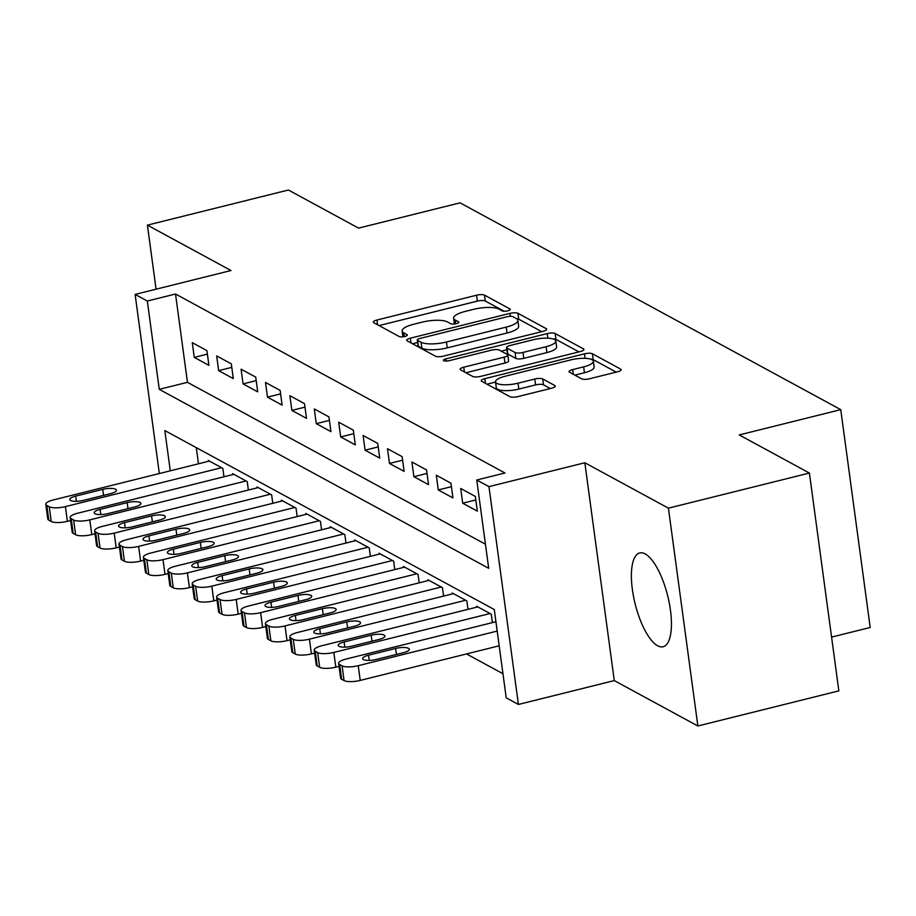 <?xml version="1.0" encoding="UTF-8"?>
<svg xmlns="http://www.w3.org/2000/svg" width="916" height="916" viewBox="0 0 916 916"><rect width="100%" height="100%" fill="white"/><g stroke="black" fill="none" stroke-linecap="round" stroke-linejoin="round"><path stroke-width="1.37" d="M507.762 310.833A4.259 1.214 -7.7 0 0 510.304 309.356A4.259 1.214 -7.7 0 0 509.96 308.967L484.507 295.135A6.08 1.729 -7.7 0 0 476.572 295.215L376.934 320.028A6.08 1.729 -7.7 0 0 373.304 322.146A6.08 1.729 -7.7 0 0 373.797 322.707L399.25 336.538A4.259 1.214 -7.7 0 0 404.803 336.481A4.259 1.214 -7.7 0 0 407.345 335.004A4.259 1.214 -7.7 0 0 407.002 334.603L403.704 332.817A19.465 5.53 -7.7 0 1 402.135 331.008A19.465 5.53 -7.7 0 1 413.757 324.241L422.058 322.169A19.465 5.53 -7.7 0 1 447.432 321.928L450.729 323.714A4.259 1.214 -7.7 0 0 456.283 323.657A4.259 1.214 -7.7 0 0 458.824 322.18A4.259 1.214 -7.7 0 0 458.481 321.779L455.183 319.993A19.465 5.53 -7.7 0 1 453.615 318.195A19.465 5.53 -7.7 0 1 465.236 311.417L473.538 309.345A19.465 5.53 -7.7 0 1 498.911 309.104L502.208 310.89A4.259 1.214 -7.7 0 0 507.762 310.833M645.207 553.917A48.33 16.763 -104 0 0 639.734 552.943A48.33 16.763 -104 0 0 633.551 596.659A48.33 16.763 -104 0 0 657.619 645.757A48.33 16.763 -104 0 0 663.092 646.742A48.33 16.763 -104 0 0 669.275 603.026A48.33 16.763 -104 0 0 645.207 553.917M581.649 378.835A6.08 1.729 -7.7 0 0 589.583 378.755L617.544 371.793A6.08 1.729 -7.7 0 0 621.174 369.675A6.08 1.729 -7.7 0 0 620.682 369.114L592.412 353.759A6.08 1.729 -7.7 0 0 584.488 353.839L484.85 378.651A6.08 1.729 -7.7 0 0 481.209 380.77A6.08 1.729 -7.7 0 0 481.702 381.331L509.972 396.685A6.08 1.729 -7.7 0 0 517.906 396.605L551.672 388.201A6.08 1.729 -7.7 0 0 555.302 386.083A6.08 1.729 -7.7 0 0 554.81 385.522L542.707 378.949A6.08 1.729 -7.7 0 0 534.784 379.029L518.032 383.197A16.27 4.626 -7.7 0 1 495.51 381.892A16.27 4.626 -7.7 0 1 505.22 376.236L570.817 359.896A16.27 4.626 -7.7 0 1 593.35 361.202A16.27 4.626 -7.7 0 1 583.629 366.858L572.695 369.583A6.08 1.729 -7.7 0 0 569.065 371.701A6.08 1.729 -7.7 0 0 569.557 372.262L581.649 378.835M809.4 473.045L838.85 690.87L697.866 725.987L668.417 508.162L809.4 473.045L739.235 434.928L840.751 409.647L460.061 202.837L358.557 228.118L288.391 190.013L147.407 225.13L230.992 270.529L135.121 294.414L147.327 301.032L175.517 294.013L504.956 472.977L476.755 480.007L488.961 486.636L518.41 704.461L506.216 697.832L494.274 609.529L164.834 430.554L170.273 470.824M668.417 508.162L584.832 462.752L488.961 486.636M543.051 331.317A6.08 1.729 -7.7 0 0 546.68 329.21A6.08 1.729 -7.7 0 0 546.188 328.638L517.918 313.283A6.08 1.729 -7.7 0 0 509.994 313.364L410.357 338.187A6.08 1.729 -7.7 0 0 406.715 340.294A6.08 1.729 -7.7 0 0 407.208 340.866L435.478 356.221A6.08 1.729 -7.7 0 0 443.401 356.141L543.051 331.317M555.165 333.527L583.435 348.882A6.08 1.729 -7.7 0 1 583.927 349.443A6.08 1.729 -7.7 0 1 580.297 351.561L480.66 376.373A6.08 1.729 -7.7 0 1 472.725 376.453L460.622 369.881A6.08 1.729 -7.7 0 1 460.13 369.32A6.08 1.729 -7.7 0 1 463.771 367.202L504.178 357.137A6.08 1.729 -7.7 0 0 507.808 355.019A6.08 1.729 -7.7 0 0 507.315 354.458L499.289 350.095A6.08 1.729 -7.7 0 0 491.365 350.175L449.287 360.652A4.259 1.214 -7.7 0 1 443.401 360.309A4.259 1.214 -7.7 0 1 445.943 358.832L547.241 333.596A6.08 1.729 -7.7 0 1 555.165 333.527L555.966 339.412L578.946 351.893M147.407 225.13L156.075 289.193M206.913 350.622L192.268 342.664L194.261 357.377L208.905 365.335L206.913 350.622M231.313 363.87L216.68 355.923L218.661 370.637L233.305 378.594L231.313 363.87M255.724 377.129L241.08 369.182L243.072 383.896L257.705 391.853L255.724 377.129M280.124 390.388L265.48 382.43L267.472 397.155L282.117 405.101L280.124 390.388M304.524 403.647L289.88 395.689L291.872 410.414L306.517 418.36L304.524 403.647M328.924 416.906L314.291 408.948L316.272 423.661L330.916 431.619L328.924 416.906M353.336 430.154L338.691 422.207L340.683 436.921L355.316 444.878L353.336 430.154M377.736 443.413L363.091 435.466L365.083 450.18L379.728 458.137L377.736 443.413M402.135 456.672L387.491 448.714L389.483 463.439L404.128 471.385L402.135 456.672M426.535 469.931L411.902 461.973L413.883 476.698L428.528 484.644L426.535 469.931M450.947 483.19L436.302 475.232L438.295 489.945L452.928 497.903L450.947 483.19M475.347 496.438L460.702 488.491L462.695 503.205L477.339 511.162L475.347 496.438M175.517 294.013L187.459 382.327L485.446 544.207M466.519 653.932L502.953 673.729M196.287 447.649L198.474 463.794M208.321 461.343L208.195 460.416L222.828 468.362L223.973 476.778M232.721 474.603L232.595 473.664L247.24 481.621L248.373 490.037M257.121 487.862L256.995 486.923L271.64 494.88L272.773 503.296M281.521 501.121L281.395 500.182L296.04 508.14L297.185 516.555M305.933 514.368L305.807 513.441L320.44 521.387L321.585 529.814M330.332 527.627L330.207 526.7L344.851 534.646L345.985 543.062M354.732 540.887L354.606 539.948L369.251 547.905L370.385 556.321M379.132 554.146L379.006 553.207L393.651 561.165L394.796 569.58M403.544 567.405L403.418 566.466L418.051 574.424L419.196 582.839M427.944 580.652L427.818 579.725L442.462 587.671L443.596 596.098M452.344 593.912L452.218 592.984L466.862 600.93L467.996 609.346M476.744 607.171L476.618 606.232L491.262 614.189L492.407 622.605M831.579 637.101L870.2 627.483L840.751 409.647M584.832 462.752L614.281 680.588L697.866 725.987M614.281 680.588L518.41 704.461M147.327 301.032L159.258 389.346L488.697 568.309L476.755 480.007M159.338 473.549L135.121 294.414M187.459 382.327L159.258 389.346M194.261 357.377L207.382 354.114M218.661 370.637L231.794 367.373M243.072 383.896L256.194 380.621M267.472 397.155L280.594 393.88M291.872 410.414L304.994 407.139M316.272 423.661L329.405 420.398M340.683 436.921L353.805 433.657M365.083 450.18L378.205 446.905M389.483 463.439L402.605 460.164M413.883 476.698L427.016 473.423M438.295 489.945L451.416 486.682M462.695 503.205L475.816 499.941M504.132 311.245L485.297 301.02A6.08 1.729 -7.7 0 0 477.373 301.101L379.087 325.581M417.593 342.47L412.498 343.729M541.7 331.661L518.719 319.18A6.08 1.729 -7.7 0 0 516.544 318.688M512.811 316.65A4.259 1.214 -7.7 0 0 507.258 316.707L419.791 338.485A4.259 1.214 -7.7 0 0 417.249 339.973A4.259 1.214 -7.7 0 0 417.593 340.363L421.074 342.252A19.465 5.53 -7.7 0 0 446.447 342L506.227 327.115A19.465 5.53 -7.7 0 0 517.849 320.337A19.465 5.53 -7.7 0 0 516.28 318.539L512.811 316.65M417.249 339.973L418.051 345.859A4.259 1.214 -7.7 0 0 418.394 346.248L417.593 340.363M517.849 320.337L518.651 326.233A19.465 5.53 -7.7 0 1 507.029 333L447.248 347.885A19.465 5.53 -7.7 0 1 421.864 348.137L418.394 346.248M465.912 372.755L504.968 363.022A6.08 1.729 -7.7 0 0 508.609 360.904L507.808 355.019M501.224 351.149L506.834 349.752M546.108 346.695A16.27 4.626 -7.7 0 0 555.817 341.027A16.27 4.626 -7.7 0 0 533.295 339.733L510.178 345.481A6.08 1.729 -7.7 0 0 506.548 347.599A6.08 1.729 -7.7 0 0 507.04 348.172L515.067 352.523A6.08 1.729 -7.7 0 0 523.002 352.442L546.108 346.695L546.898 352.58A16.27 4.626 -7.7 0 0 556.619 346.924L555.817 341.027M506.548 347.599L507.35 353.484A6.08 1.729 -7.7 0 0 507.842 354.057L507.04 348.172M546.898 352.58L523.792 358.339A6.08 1.729 -7.7 0 1 515.857 358.408L507.842 354.057M555.966 339.412A6.08 1.729 -7.7 0 0 552.898 338.897M593.35 361.202L594.14 367.087A16.27 4.626 -7.7 0 1 584.431 372.743L574.847 375.136M495.51 381.892L496.3 387.777A16.27 4.626 -7.7 0 0 518.834 389.082L518.032 383.197M550.321 388.533L543.509 384.835A6.08 1.729 -7.7 0 0 535.574 384.915L518.834 389.082M495.533 382.075L486.991 384.205M616.193 372.125L593.213 359.645A6.08 1.729 -7.7 0 0 590.694 359.141M221.615 467.698L65.402 506.605A12.389 3.515 -7.7 0 1 49.246 506.766L46.796 505.437A12.389 3.515 -7.7 0 1 45.8 504.292A12.389 3.515 -7.7 0 1 53.197 499.987L209.409 461.069M70.601 520.528L67.395 521.33A12.389 3.515 172.3 0 1 51.227 521.49L48.788 520.162A12.389 3.515 172.3 0 1 47.792 519.017L45.8 504.292M83.505 500.365L110.573 493.621A9.916 2.817 -7.7 0 0 116.492 490.175A9.916 2.817 -7.7 0 0 102.764 489.373L75.696 496.117A9.916 2.817 -7.7 0 0 69.776 499.564A9.916 2.817 -7.7 0 0 83.505 500.365M246.015 480.957L89.802 519.864A12.389 3.515 -7.7 0 1 73.646 520.025L71.208 518.696A12.389 3.515 -7.7 0 1 70.2 517.551A12.389 3.515 -7.7 0 1 77.608 513.235L233.809 474.328M95.012 533.788L91.795 534.589A12.389 3.515 172.3 0 1 75.639 534.749L73.2 533.421A12.389 3.515 172.3 0 1 72.192 532.265L70.2 517.551M107.905 513.613L134.984 506.88A9.916 2.817 -7.7 0 0 140.904 503.422A9.916 2.817 -7.7 0 0 127.175 502.632L100.096 509.376A9.916 2.817 -7.7 0 0 94.176 512.823A9.916 2.817 -7.7 0 0 107.905 513.613M270.415 494.216L114.202 533.123A12.389 3.515 -7.7 0 1 98.046 533.284L95.608 531.956A12.389 3.515 -7.7 0 1 94.611 530.811A12.389 3.515 -7.7 0 1 102.008 526.494L258.22 487.587M119.412 547.047L116.195 547.848A12.389 3.515 172.3 0 1 100.039 547.997L97.6 546.68A12.389 3.515 172.3 0 1 96.592 545.524L94.611 530.811M132.316 526.872L159.384 520.128A9.916 2.817 -7.7 0 0 165.304 516.681A9.916 2.817 -7.7 0 0 151.575 515.891L124.507 522.635A9.916 2.817 -7.7 0 0 118.588 526.082A9.916 2.817 -7.7 0 0 132.316 526.872M294.826 507.475L138.614 546.383A12.389 3.515 -7.7 0 1 122.446 546.543L120.007 545.215A12.389 3.515 -7.7 0 1 119.011 544.07A12.389 3.515 -7.7 0 1 126.408 539.753L282.62 500.846M143.812 560.294L140.595 561.096A12.389 3.515 172.3 0 1 124.439 561.256L122 559.928A12.389 3.515 172.3 0 1 121.004 558.783L119.011 544.07M156.716 540.131L183.784 533.387A9.916 2.817 -7.7 0 0 189.704 529.94A9.916 2.817 -7.7 0 0 175.975 529.15L148.907 535.894A9.916 2.817 -7.7 0 0 142.988 539.341A9.916 2.817 -7.7 0 0 156.716 540.131M319.226 520.735L163.014 559.642A12.389 3.515 -7.7 0 1 146.858 559.79L144.407 558.474A12.389 3.515 -7.7 0 1 143.411 557.317A12.389 3.515 -7.7 0 1 150.808 553.012L307.02 514.105M168.212 573.553L165.006 574.355A12.389 3.515 172.3 0 1 148.839 574.515L146.4 573.187A12.389 3.515 172.3 0 1 145.404 572.042L143.411 557.317M181.116 553.39L208.184 546.646A9.916 2.817 -7.7 0 0 214.104 543.199A9.916 2.817 -7.7 0 0 200.375 542.398L173.307 549.142A9.916 2.817 -7.7 0 0 167.388 552.6A9.916 2.817 -7.7 0 0 181.116 553.39M343.626 533.982L187.414 572.889A12.389 3.515 -7.7 0 1 171.258 573.05L168.819 571.721A12.389 3.515 -7.7 0 1 167.811 570.576A12.389 3.515 -7.7 0 1 175.219 566.271L331.42 527.353M192.623 586.812L189.406 587.614A12.389 3.515 172.3 0 1 173.25 587.774L170.811 586.446A12.389 3.515 172.3 0 1 169.804 585.301L167.811 570.576M205.516 566.649L232.595 559.905A9.916 2.817 -7.7 0 0 238.515 556.459A9.916 2.817 -7.7 0 0 224.786 555.657L197.707 562.401A9.916 2.817 -7.7 0 0 191.787 565.848A9.916 2.817 -7.7 0 0 205.516 566.649M368.026 547.241L211.814 586.148A12.389 3.515 -7.7 0 1 195.658 586.309L193.219 584.981A12.389 3.515 -7.7 0 1 192.223 583.836A12.389 3.515 -7.7 0 1 199.619 579.519L355.832 540.612M217.023 600.072L213.806 600.873A12.389 3.515 172.3 0 1 197.65 601.033L195.211 599.705A12.389 3.515 172.3 0 1 194.203 598.549L192.223 583.836M229.927 579.897L256.995 573.164A9.916 2.817 -7.7 0 0 262.915 569.706A9.916 2.817 -7.7 0 0 249.186 568.916L222.119 575.66A9.916 2.817 -7.7 0 0 216.199 579.107A9.916 2.817 -7.7 0 0 229.927 579.897M392.437 560.5L236.225 599.408A12.389 3.515 -7.7 0 1 220.058 599.568L217.619 598.24A12.389 3.515 -7.7 0 1 216.623 597.095A12.389 3.515 -7.7 0 1 224.019 592.778L380.232 553.871M241.423 613.331L238.206 614.132A12.389 3.515 172.3 0 1 222.05 614.281L219.611 612.964A12.389 3.515 172.3 0 1 218.615 611.808L216.623 597.095M254.327 593.156L281.395 586.412A9.916 2.817 -7.7 0 0 287.315 582.965A9.916 2.817 -7.7 0 0 273.586 582.175L246.519 588.919A9.916 2.817 -7.7 0 0 240.599 592.366A9.916 2.817 -7.7 0 0 254.327 593.156M416.837 573.76L260.625 612.667A12.389 3.515 -7.7 0 1 244.469 612.827L242.03 611.499A12.389 3.515 -7.7 0 1 241.023 610.354A12.389 3.515 -7.7 0 1 248.419 606.037L404.632 567.13M265.823 626.578L262.617 627.38A12.389 3.515 172.3 0 1 246.45 627.54L244.011 626.212A12.389 3.515 172.3 0 1 243.015 625.067L241.023 610.354M278.727 606.415L305.795 599.671A9.916 2.817 -7.7 0 0 311.715 596.224A9.916 2.817 -7.7 0 0 297.986 595.434L270.918 602.178A9.916 2.817 -7.7 0 0 264.999 605.625A9.916 2.817 -7.7 0 0 278.727 606.415M441.237 587.019L285.025 625.926A12.389 3.515 -7.7 0 1 268.869 626.075L266.43 624.758A12.389 3.515 -7.7 0 1 265.422 623.601A12.389 3.515 -7.7 0 1 272.831 619.296L429.031 580.389M290.235 639.837L287.017 640.639A12.389 3.515 172.3 0 1 270.861 640.799L268.422 639.471A12.389 3.515 172.3 0 1 267.415 638.326L265.422 623.601M303.127 619.674L330.207 612.93A9.916 2.817 -7.7 0 0 336.126 609.483A9.916 2.817 -7.7 0 0 322.398 608.682L295.318 615.426A9.916 2.817 -7.7 0 0 289.399 618.884A9.916 2.817 -7.7 0 0 303.127 619.674M465.637 600.266L309.425 639.173A12.389 3.515 -7.7 0 1 293.269 639.334L290.83 638.005A12.389 3.515 -7.7 0 1 289.834 636.86A12.389 3.515 -7.7 0 1 297.231 632.555L453.443 593.637M314.635 653.097L311.417 653.898A12.389 3.515 172.3 0 1 295.261 654.058L292.822 652.73A12.389 3.515 172.3 0 1 291.815 651.585L289.834 636.86M327.539 632.933L354.606 626.189A9.916 2.817 -7.7 0 0 360.526 622.743A9.916 2.817 -7.7 0 0 346.798 621.941L319.73 628.685A9.916 2.817 -7.7 0 0 313.81 632.132A9.916 2.817 -7.7 0 0 327.539 632.933M490.049 613.525L333.836 652.432A12.389 3.515 -7.7 0 1 317.669 652.593L315.23 651.265A12.389 3.515 -7.7 0 1 314.234 650.12A12.389 3.515 -7.7 0 1 321.63 645.803L477.843 606.896M339.035 666.356L335.817 667.157A12.389 3.515 172.3 0 1 319.661 667.306L317.222 665.989A12.389 3.515 172.3 0 1 316.226 664.833L314.234 650.12M351.939 646.181L379.006 639.448A9.916 2.817 -7.7 0 0 384.926 635.99A9.916 2.817 -7.7 0 0 371.198 635.2L344.13 641.944A9.916 2.817 -7.7 0 0 338.21 645.391A9.916 2.817 -7.7 0 0 351.939 646.181M497.182 631.078L358.236 665.692A12.389 3.515 -7.7 0 1 342.08 665.852L339.641 664.524A12.389 3.515 -7.7 0 1 338.634 663.379A12.389 3.515 -7.7 0 1 346.03 659.062L495.922 621.735M499.174 645.803L360.228 680.405A12.389 3.515 172.3 0 1 344.061 680.565L341.622 679.248A12.389 3.515 172.3 0 1 340.626 678.092L338.634 663.379M376.339 659.44L403.406 652.696A9.916 2.817 -7.7 0 0 409.326 649.249A9.916 2.817 -7.7 0 0 395.598 648.459L368.53 655.203A9.916 2.817 -7.7 0 0 362.61 658.65A9.916 2.817 -7.7 0 0 376.339 659.44M510.075 309.826L509.96 308.967M407.116 335.474L407.002 334.603M458.595 322.65L458.481 321.779M455.699 323.795L455.183 319.993M404.219 336.619L403.704 332.817M377.575 324.768L376.934 320.028M477.373 301.101L476.572 295.215M485.297 301.02L484.507 295.135M410.986 342.916L410.357 338.187M510.384 316.295L509.994 313.364M518.719 319.18L517.918 313.283M546.348 329.886L546.188 328.638M421.864 348.137L421.074 342.252M447.248 347.885L446.447 342M507.029 333L506.227 327.115M583.595 350.118L583.435 348.882M464.412 371.93L463.771 367.202M504.968 363.022L504.178 357.137M446.241 361.064L445.943 358.832M547.86 338.176L547.241 333.596M515.857 358.408L515.067 352.523M523.792 358.339L523.002 352.442M573.336 374.312L572.695 369.583M584.431 372.743L583.629 366.858M535.574 384.915L534.784 379.029M543.509 384.835L542.707 378.949M554.97 386.758L554.81 385.522M485.48 383.38L484.85 378.651M585.095 358.328L584.488 353.839M593.213 359.645L592.412 353.759M620.842 370.35L620.682 369.114M65.402 506.605L67.395 521.33M46.796 505.437L48.788 520.162M49.246 506.766L51.227 521.49M76.406 501.327L75.696 496.117M103.577 495.361L102.764 489.373M89.802 519.864L91.795 534.589M71.208 518.696L73.2 533.421M73.646 520.025L75.639 534.749M100.806 514.574L100.096 509.376M127.977 508.62L127.175 502.632M114.202 533.123L116.195 547.848M95.608 531.956L97.6 546.68M98.046 533.284L100.039 547.997M125.206 527.834L124.507 522.635M152.377 521.88L151.575 515.891M138.614 546.383L140.595 561.096M120.007 545.215L122 559.928M122.446 546.543L124.439 561.256M149.606 541.093L148.907 535.894M176.788 535.127L175.975 529.15M163.014 559.642L165.006 574.355M144.407 558.474L146.4 573.187M146.858 559.79L148.839 574.515M174.017 554.352L173.307 549.142M201.188 548.386L200.375 542.398M187.414 572.889L189.406 587.614M168.819 571.721L170.811 586.446M171.258 573.05L173.25 587.774M198.417 567.611L197.707 562.401M225.588 561.645L224.786 555.657M211.814 586.148L213.806 600.873M193.219 584.981L195.211 599.705M195.658 586.309L197.65 601.033M222.817 580.859L222.119 575.66M249.988 574.904L249.186 568.916M236.225 599.408L238.206 614.132M217.619 598.24L219.611 612.964M220.058 599.568L222.05 614.281M247.217 594.118L246.519 588.919M274.399 588.164L273.586 582.175M260.625 612.667L262.617 627.38M242.03 611.499L244.011 626.212M244.469 612.827L246.45 627.54M271.628 607.377L270.918 602.178M298.799 601.411L297.986 595.434M285.025 625.926L287.017 640.639M266.43 624.758L268.422 639.471M268.869 626.075L270.861 640.799M296.028 620.636L295.318 615.426M323.199 614.67L322.398 608.682M309.425 639.173L311.417 653.898M290.83 638.005L292.822 652.73M293.269 639.334L295.261 654.058M320.428 633.895L319.73 628.685M347.611 627.929L346.798 621.941M333.836 652.432L335.817 667.157M315.23 651.265L317.222 665.989M317.669 652.593L319.661 667.306M344.828 647.143L344.13 641.944M372.01 641.189L371.198 635.2M358.236 665.692L360.228 680.405M339.641 664.524L341.622 679.248M342.08 665.852L344.061 680.565M369.24 660.402L368.53 655.203M396.41 654.448L395.598 648.459M454.393 323.989L453.615 318.195M402.914 336.813L402.135 331.008"/></g></svg>
